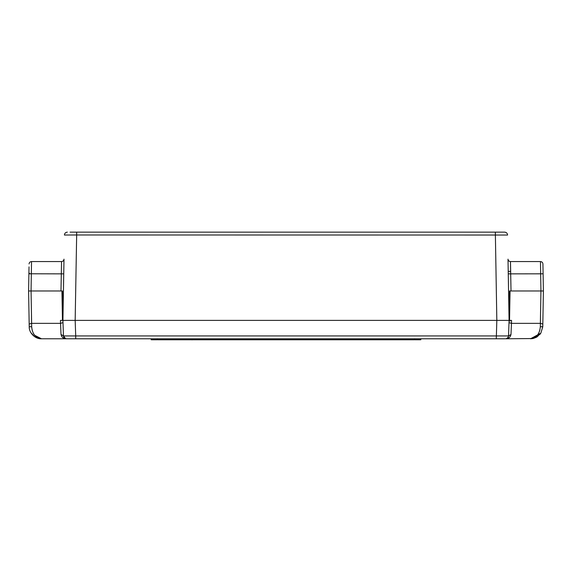 <?xml version="1.0" encoding="UTF-8"?>
<svg xmlns="http://www.w3.org/2000/svg" width="572" height="572" viewBox="0 0 572 572"><rect width="100%" height="100%" fill="white"/><g stroke="black" fill="none" stroke-linecap="round" stroke-linejoin="round"><path stroke-width="0.86" d="M504.912 338.781L41.477 338.781L34.613 335.271L33.355 333.39M75.711 338.781L75.711 335.943L63.463 335.943C63.685 337.673 64.665 338.617 66.402 338.781L67.088 338.781M542.778 326.734L540.833 333.14L542.778 326.769L542.821 324.024L542.778 326.734L540.326 326.734L540.376 323.352L540.326 326.734C539.682 333.976 536.414 337.995 530.523 338.781L540.833 333.147L537.158 336.829L532.889 338.545L505.598 338.781C507.335 338.617 508.315 337.673 508.537 335.943L75.711 335.943L75.168 320.392L62.92 320.392L63.463 335.943C63.849 337.845 64.829 338.796 66.402 338.781L66.388 338.781C63.513 338.803 61.719 337.358 61.011 334.441L61.826 336.665M542.821 324.024L543.4 290.976L542.821 324.024L540.376 323.352L511.454 323.352L510.989 334.441C510.281 337.351 508.487 338.803 505.598 338.781C507.171 338.796 508.151 337.845 508.537 335.943L509.08 320.392L75.168 320.392L76.662 234.978L507.586 235.035C507.393 233.276 506.413 232.311 504.647 232.139L70.07 232.139M510.982 334.541L508.537 335.943L509.08 320.392L508.007 259.152C508.179 260.618 508.994 261.418 510.46 261.561C508.994 261.418 508.179 260.618 508.007 259.152C508.179 260.618 508.994 261.418 510.46 261.561L510.667 271.364L508.222 271.364M539.861 330.244L538.681 333.319M537.358 335.306L535.885 336.779M508.215 337.187L506.599 338.603M505.598 338.781C507.335 338.617 508.315 337.673 508.537 335.943C508.315 337.673 507.335 338.617 505.598 338.781L506.942 338.452M65.63 338.674L63.463 335.943L61.011 334.441L60.546 323.352L31.624 323.352L31.674 326.734L31.624 323.352L29.179 324.024L28.6 290.976L29.222 326.734C28.915 332.804 35.214 339.167 41.477 338.781C35.214 339.167 28.915 332.804 29.222 326.734L29.179 324.024M32.139 330.244L31.674 326.734C32.318 333.976 35.586 337.995 41.477 338.781L35.056 336.965M509.595 290.976L540.948 290.976L510.06 290.976L509.545 320.392L510.06 320.392L509.08 320.392L509.595 290.976L510.06 290.976M62.999 322.629L60.546 323.352L62.999 322.629L62.92 320.392L501.723 320.392M63.778 271.364L62.92 320.392L60.446 320.392L62.455 320.392L61.94 290.976L31.052 290.976L61.94 290.976M511.454 323.352L509.001 322.629L511.454 323.352L511.554 320.392L510.06 320.392L510.06 321.121L509.859 320.392M503.589 320.392L509.545 320.392M499.106 232.139L495.338 232.139L499.106 232.139M501.93 232.139L504.647 232.139C506.406 232.311 507.385 233.276 507.586 235.035C507.393 233.276 506.413 232.311 504.647 232.139C506.406 232.311 507.385 233.276 507.586 235.035M67.36 232.139C65.594 232.311 64.615 233.276 64.414 235.035C64.607 233.276 65.587 232.311 67.353 232.139C65.587 232.311 64.607 233.276 64.414 235.035L76.662 234.978L76.662 232.139M62.405 290.976L62.92 320.392L63.992 259.152C63.821 260.618 63.006 261.418 61.54 261.561L60.982 290.976M71.679 320.392L70.277 320.392M511.018 290.976L510.46 261.561L540.476 261.561L540.647 273.816L508.265 273.859M63.992 259.152C63.821 260.618 63.006 261.418 61.54 261.561L31.524 261.561L31.052 290.976L29.272 290.976M542.728 290.976L540.948 290.976L540.647 273.816L543.1 273.773L542.928 263.971C542.764 262.505 541.949 261.697 540.476 261.561C541.941 261.704 542.764 262.505 542.928 263.971L542.978 266.874M543.4 290.976L543.1 273.773M29.022 266.874L28.6 290.976M29.072 263.971C29.236 262.505 30.051 261.697 31.524 261.561C30.051 261.697 29.236 262.505 29.072 263.971M420.828 338.781L420.828 339.761L151.172 339.761L151.172 338.781M192.063 339.861C171.879 339.861 171.879 339.861 192.063 339.861C212.248 339.861 212.248 339.861 192.063 339.861L192.063 339.761M496.289 338.781L496.832 320.392L495.338 232.139M540.376 323.352L540.94 290.976M31.674 326.734L29.222 326.734M60.546 323.352L60.446 320.392M31.06 290.976L31.624 323.352M63.735 273.859L28.9 273.773M542.928 263.971C542.764 262.505 541.949 261.697 540.476 261.561M414.7 339.761L414.7 338.781M157.3 339.761L157.3 338.781M540.833 333.14L537.158 336.829M536.379 337.287L533.247 338.474M532.882 338.553L530.523 338.781M539.911 334.398L540.426 333.741M65.079 338.467L66.402 338.781L65.058 338.452M30.859 332.639L34.363 336.5L30.859 332.639M29.587 273.423L28.915 272.958"/></g></svg>
